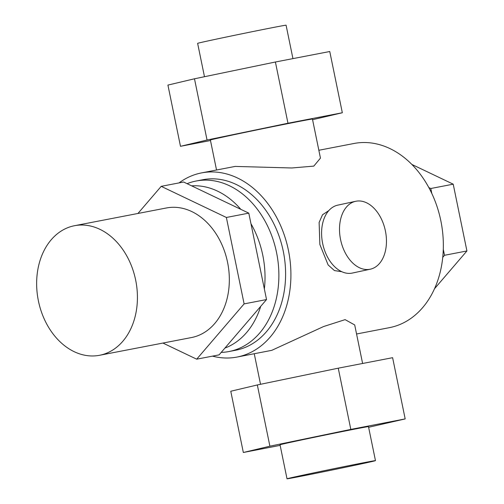 <?xml version="1.0" encoding="UTF-8"?>
<svg xmlns="http://www.w3.org/2000/svg" width="504" height="504" viewBox="0 0 504 504"><rect width="100%" height="100%" fill="white"/><g stroke="black" fill="none" stroke-linecap="round" stroke-linejoin="round"><path stroke-width="0.76" d="M196.119 181.024L202.847 179.726A86.827 65.425 79.1 0 1 283.406 251.912A86.827 65.425 79.1 0 1 236.754 350.022A86.827 65.425 79.1 0 1 235.746 350.23L229.024 351.527A86.827 65.425 -100.9 0 0 230.032 351.32A86.827 65.425 -100.9 0 0 276.683 253.21A86.827 65.425 -100.9 0 0 196.119 181.024A86.827 65.425 -100.9 0 0 195.111 181.226A86.827 65.425 -100.9 0 0 187.091 183.677M196.686 359.182L219.101 354.86L224.91 348.088A83.355 62.811 -100.9 0 0 260.726 306.331L266.534 299.559L264.361 288.981A83.355 62.811 -100.9 0 0 250.967 223.719L248.793 213.142L240.811 209.33A83.355 62.811 -100.9 0 0 191.602 185.831L183.626 182.02L161.204 186.341L226.378 217.47L244.112 303.887L196.686 359.182L162.924 343.06M74.535 225.704L166.44 207.969A65.986 49.726 79.1 0 1 227.669 262.836A65.986 49.726 79.1 0 1 192.213 337.396A65.986 49.726 79.1 0 1 191.451 337.554L99.54 355.289A65.986 49.726 -100.9 0 0 100.302 355.137A65.986 49.726 -100.9 0 0 135.759 280.571A65.986 49.726 -100.9 0 0 74.535 225.704A65.986 49.726 -100.9 0 0 73.767 225.861A65.986 49.726 -100.9 0 0 38.31 300.428A65.986 49.726 -100.9 0 0 99.54 355.289M341.876 271.732L334.429 270.566L328.136 264.953L319.864 244.509L319.127 222.44L322.51 214.773L328.759 210.647M212.48 356.133A93.769 70.661 -100.9 0 0 237.063 357.053A93.769 70.661 -100.9 0 0 238.153 356.826A93.769 70.661 -100.9 0 0 288.54 250.866A93.769 70.661 -100.9 0 0 201.531 172.904A93.769 70.661 -100.9 0 0 200.441 173.124A93.769 70.661 -100.9 0 0 179.052 182.902M237.063 357.053L271.776 350.337L323.631 326.523L345.108 319.637L354.703 324.941M318.849 150.268L353.966 143.489A93.769 70.661 79.1 0 1 440.975 221.451A93.769 70.661 79.1 0 1 390.587 327.411A93.769 70.661 79.1 0 1 389.498 327.638L356.561 333.995M216.537 170.006L210.376 140.005A52.095 0.535 -11.6 0 1 227.783 136.023A52.095 0.535 -11.6 0 1 282.435 124.715A52.095 0.535 -11.6 0 1 312.442 119.057L320.456 158.111L313.803 166.118L291.784 167.977L235.166 166.414L201.531 172.904M204.479 76.715L197.631 43.357A45.152 0.466 -11.6 0 1 212.713 39.904A45.152 0.466 -11.6 0 1 260.077 30.108A45.152 0.466 -11.6 0 1 286.083 25.2L292.944 58.621M287.015 478.8L280.029 444.78A45.152 0.466 -11.6 0 1 295.117 441.328A45.152 0.466 -11.6 0 1 342.481 431.531A45.152 0.466 -11.6 0 1 368.481 426.623L375.467 460.643A45.152 0.466 168.4 0 0 349.461 465.545A45.152 0.466 168.4 0 0 302.098 475.348A45.152 0.466 168.4 0 0 287.015 478.8A45.152 0.466 168.4 0 0 313.016 473.892A45.152 0.466 168.4 0 0 360.379 464.096A45.152 0.466 168.4 0 0 375.467 460.643M356 201.235A34.732 22.825 77.9 0 0 355.692 201.291A34.732 22.825 77.9 0 0 340.616 239.809A34.732 22.825 77.9 0 0 369.968 269.268A34.732 22.825 77.9 0 0 370.27 269.205A34.732 22.825 77.9 0 0 385.352 230.693A34.732 22.825 77.9 0 0 356 201.235M370.27 269.205L352.359 273.055A34.732 22.825 -102.1 0 1 352.05 273.118A34.732 22.825 -102.1 0 1 322.699 243.653A34.732 22.825 -102.1 0 1 337.781 205.141L355.692 201.291M405.178 418.919L392.61 357.689L338.247 368.178L257.33 384.955L230.769 391.249L243.338 452.485L269.898 446.191L350.816 429.408L405.178 418.919L368.619 427.285M338.247 368.178L350.816 429.408M280.155 445.379L243.338 452.485M257.33 384.955L269.898 446.191M342.329 112.751L329.761 51.515L275.398 62.005L194.481 78.788L167.92 85.082L180.489 146.311L207.049 140.024L287.973 123.241L342.329 112.751L312.575 119.706M275.398 62.005L287.973 123.241M210.483 140.528L180.489 146.311M194.481 78.788L207.049 140.024M266.534 299.559L244.112 303.887M250.967 223.719L264.361 288.981M248.793 213.142L226.378 217.47M260.726 306.331L224.91 348.088M137.939 213.469L161.204 186.341M191.602 185.831L240.811 209.33M221.212 352.397A86.827 65.425 -100.9 0 0 229.024 351.527M428.822 187.564L430.8 188.509L431.827 193.511M443.287 249.348L444.509 255.289L442.751 257.336M444.509 255.289L466.924 250.961L453.216 184.181L411.806 164.405M430.8 188.509L453.216 184.181M434.505 288.754L466.924 250.961M362.609 363.472L354.703 324.935M260.524 384.294L254.249 353.732"/></g></svg>
